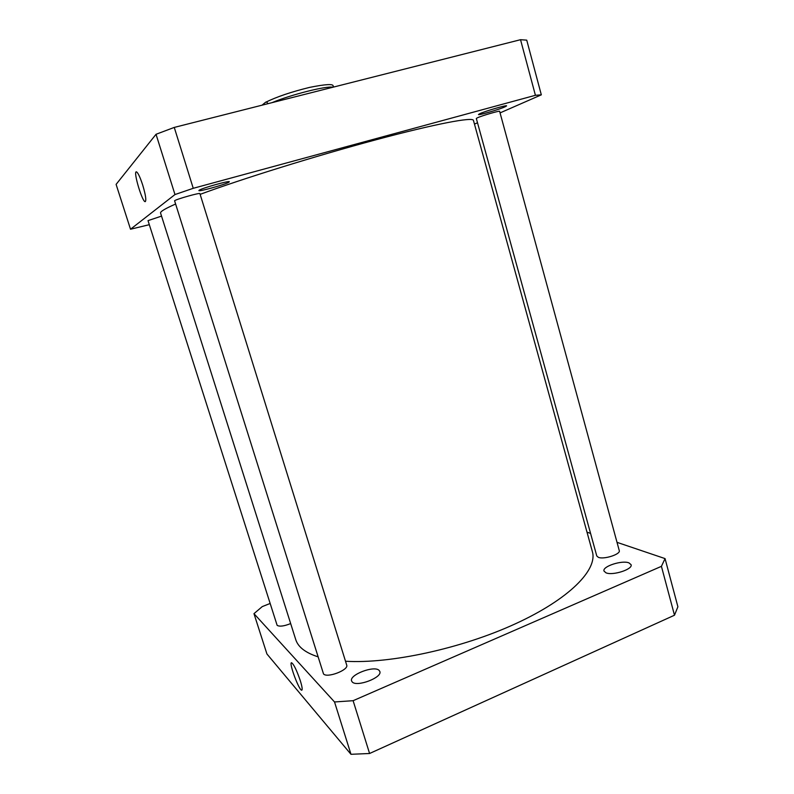 <?xml version="1.0" encoding="UTF-8"?>
<svg xmlns="http://www.w3.org/2000/svg" width="794" height="794" viewBox="0 0 794 794"><rect width="100%" height="100%" fill="white"/><g stroke="black" fill="none" stroke-linecap="round" stroke-linejoin="round"><path stroke-width="1.19" d="M300.291 680.647C302.067 686.393 302.574 689.569 301.829 690.165C299.517 691.594 288.728 662.93 291.467 662.712C293.621 663.913 296.569 669.888 300.291 680.647M142.642 184.853C145.57 194.669 146.453 200.257 145.282 201.626C142.543 202.887 133.124 171.782 136.27 171.802C137.769 172.248 139.893 176.596 142.642 184.853M262.01 105.195L265.454 102.366C266.109 101.662 266.953 102.098 267.995 103.677M333.798 87.012L333.033 85.96M598.358 557.328L596.78 555.969L476.321 118.475L477.402 117.8C481.859 115.706 500.061 110.406 499.634 111.319L619.26 550.579C620.888 554.242 603.807 559.76 598.358 557.328M323.505 673.908L174.581 200.743C176.228 199.185 200.336 192.416 199.899 193.617L346.7 665.074C348.983 669.977 326.93 678.413 323.505 673.908M290.664 623.578C284.073 626.198 279.567 626.794 277.146 625.354L148.021 220.633L161.539 216.107M505.133 106.783C499.396 109.443 478.097 115.636 478.474 114.535L479.794 113.701C485.184 111.12 507.118 104.729 506.612 105.88L505.133 106.783M229 182.124C226.181 184.238 198.589 191.989 198.887 190.57L199.125 190.272C201.448 188.267 229.843 180.288 229.317 181.766L229 182.124M130.514 229.238L116.103 184.377L156.031 134.285L174.263 127.417L520.536 39.7L526.74 40.147L541.319 94.833L535.414 95.3L193.25 188.307L174.978 194.55L130.514 229.238L149.312 224.682M474.465 124.102L477.502 122.772M500.061 112.897L541.319 94.833M345.509 661.243C389.943 664.002 461.622 648.559 515.524 623.737C569.576 598.924 597.793 569.635 592.374 551.641L473.442 120.4C472.976 116.797 436.432 123.586 376.078 139.754C315.853 155.882 241.525 179.027 200.128 194.361M175.424 204.108C165.013 208.683 160.06 211.67 160.577 213.07L295.715 639.517C298.018 646.981 305.412 652.737 317.908 656.777M174.978 194.55L156.031 134.285M193.25 188.307L174.263 127.417M535.414 95.3L520.536 39.7M379.095 670.364L379.83 671.476C382.609 677.51 356.665 687.376 352.208 681.927L351.583 680.944C348.993 674.86 374.242 665.193 379.095 670.364M628.977 562.886L631.081 564.693C633.106 569.278 612.561 575.908 605.941 572.792L604.006 571.065C602.09 566.469 622.069 559.949 628.977 562.886M253.971 613.653L266.933 653.978L350.978 754.3L369.587 753.496L674.493 615.211L677.897 606.765L665.054 558.599L661.422 566.34L353.112 700.695L334.532 701.965L253.971 613.653L262.248 606.606L270.049 603.5M587.004 532.188L590.567 533.389M617.007 542.342L665.054 558.599M334.532 701.965L350.978 754.3M353.112 700.695L369.587 753.496M661.422 566.34L674.493 615.211M271.985 102.664C291.041 94.615 326.572 85.683 332.855 87.241M265.524 102.327C276.57 96.868 291.279 91.876 309.66 87.38C325.619 84.194 333.44 83.757 333.123 86.04"/></g></svg>
